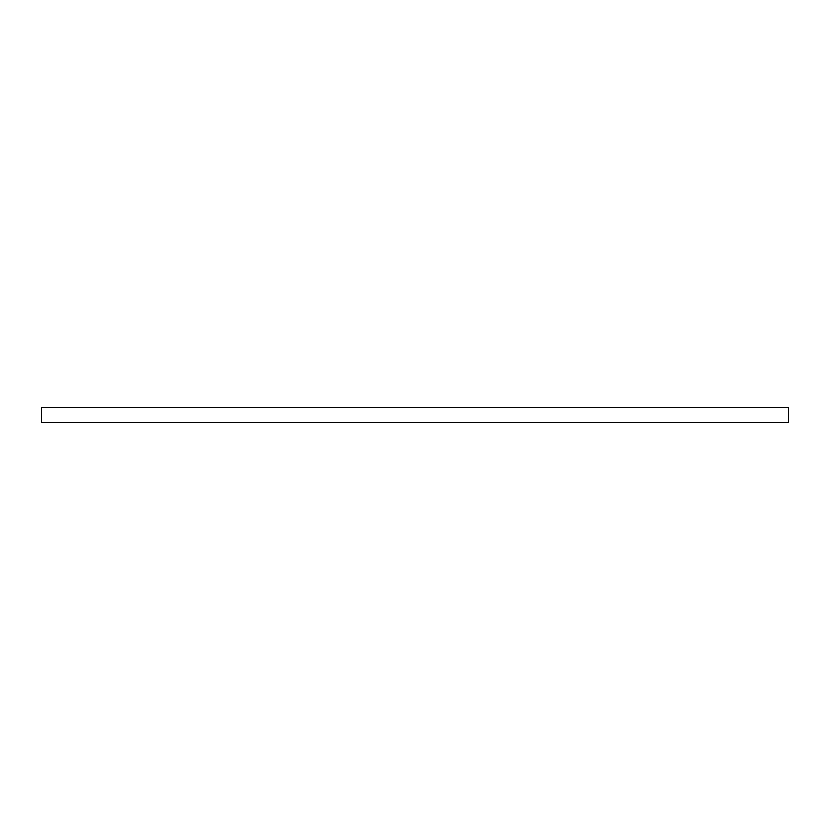 <?xml version="1.0" encoding="UTF-8"?>
<svg xmlns="http://www.w3.org/2000/svg" width="830" height="830" viewBox="0 0 830 830"><rect width="100%" height="100%" fill="white"/><g stroke="black" fill="none" stroke-linecap="round" stroke-linejoin="round"><path stroke-width="1.25" d="M788.5 422.356L41.5 422.356L41.5 407.644L788.5 407.644L788.5 422.356"/></g></svg>
